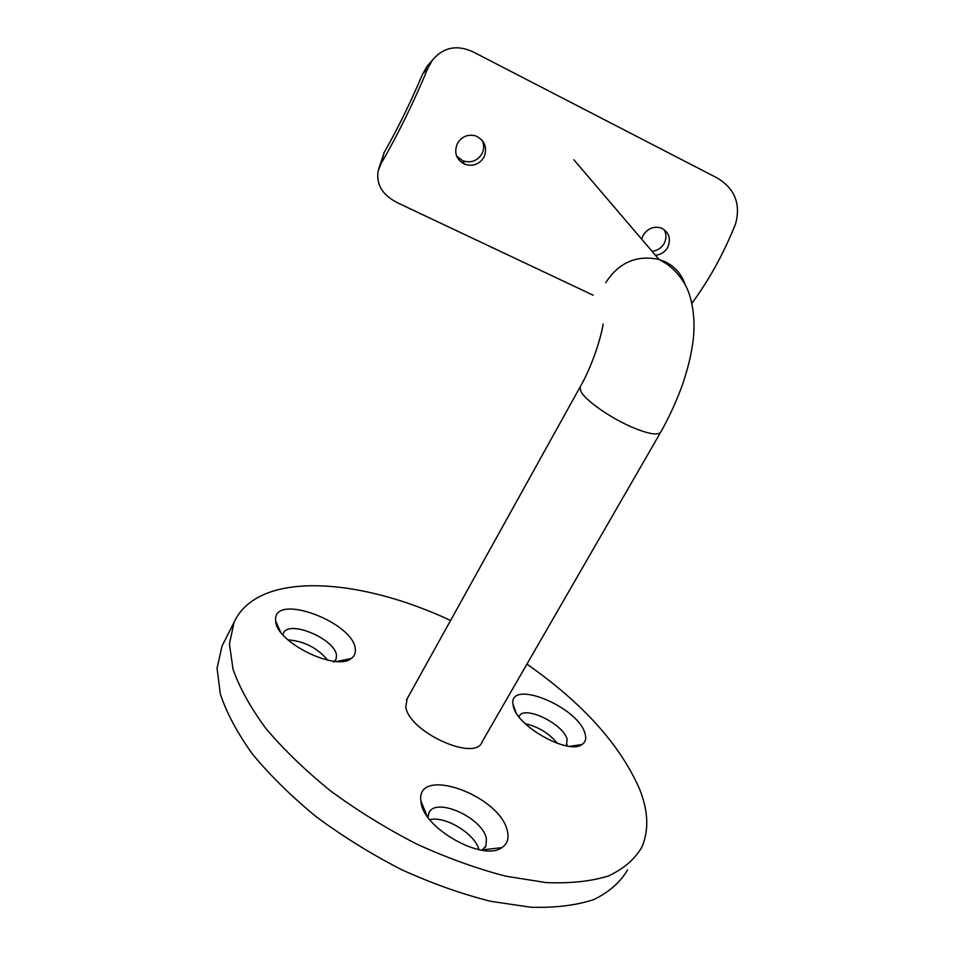 <?xml version="1.0" encoding="UTF-8"?>
<svg xmlns="http://www.w3.org/2000/svg" width="955" height="955" viewBox="0 0 955 955"><rect width="100%" height="100%" fill="white"/><g stroke="black" fill="none" stroke-linecap="round" stroke-linejoin="round"><path stroke-width="1.43" d="M660.502 432.531L482.156 741.737C475.626 762.484 407.952 731.578 405.815 706.593L407.164 698.762M507.415 831.22C509.122 838.55 507.272 844.017 501.853 847.622C483.29 862.007 423.328 828.427 421.048 802.379L420.845 800.863C416.249 765.11 500.516 795.479 507.415 831.22M481.845 850.213L485.904 846.035L486.417 838.777C482.944 817.767 435.134 796.279 428.867 813.099L428.007 817.361M355.296 649.161C355.761 653.172 354.377 656.3 351.142 658.544C335.742 671.616 275.971 642.094 275.685 621.12L275.613 620.141C273.572 592.363 353.816 622.218 355.296 649.161M333.534 662.185L335.969 659.416L336.494 655.822C336.112 639.337 288.458 619.031 283.349 633.356L282.895 634.824M584.794 732.76C586.621 738.108 585.702 742.011 582.049 744.494C568.953 755.142 517.526 726.862 513.432 706.76L512.895 703.954C509.6 678.993 577.023 706.425 584.794 732.76M566.446 745.855L567.103 739.11C562.841 723.281 523.34 704.659 519.114 716.584L518.983 716.883M450.581 620.475C358.555 577.262 257.743 570.517 234.071 622.302L229.415 643.957L233.032 669.18C239.538 687.803 250.497 707.571 265.932 728.51C283.85 749.711 305.421 770.53 330.645 790.967C357.528 810.676 386.118 828.319 416.404 843.91C446.964 857.888 476.736 868.644 505.72 876.177L545.938 882.575C570.362 883.59 591.264 881.358 608.645 875.89C623.734 868.775 634.765 859.261 641.736 847.336C649.03 830.766 648.397 811.547 639.838 789.701C620.452 745.043 582.813 703.19 526.921 664.143M224.282 641.581L222.038 646.01L217.06 668.225L220.33 693.951C226.586 712.884 237.294 732.915 252.466 754.068C270.11 775.46 291.43 796.398 316.415 816.883C343.072 836.604 371.471 854.2 401.589 869.671C432.006 883.482 461.695 894.023 490.643 901.293L530.885 907.25C555.368 907.93 576.378 905.352 593.903 899.526C609.171 892.042 620.392 882.157 627.59 869.886M478.98 849.699C475.124 833.846 445.137 815.594 429.786 819.688M557.517 743.432C548.898 733.177 538.131 726.612 525.25 723.723M327.661 660.144C317.346 647.848 304.096 641.08 287.885 639.85M655.464 255.295C660.776 254.734 664.847 252.132 667.664 247.488C671.281 238.702 669.109 232.196 661.147 227.97C653.662 225.941 647.657 228.412 643.133 235.396L641.664 239.132M652.014 251.261C657.303 250.723 661.338 248.145 664.131 243.537C666.578 238.726 666.542 234.047 664.035 229.51M457.254 143.787C453.816 152.836 456.263 159.628 464.619 164.165C472.892 166.791 479.386 164.403 484.089 157.014C487.599 147.189 484.686 140.122 475.351 135.777C467.508 134.034 461.48 136.708 457.254 143.787M456.574 155.987L462.698 160.738C470.911 163.365 477.345 161.001 482.012 153.671C484.125 149.243 484.173 144.778 482.168 140.301M691.981 303.165C709.279 279.684 723.818 253.254 735.577 223.888C740.925 204.036 734.873 188.78 717.432 178.096L473.382 52.024C457.039 44.408 443.359 47.129 432.364 60.189L428.079 67.877L422.54 74.215L426.885 66.492L430.586 62.23M422.54 74.215C410.471 102.674 397.686 128.758 384.173 152.478L381.117 163.568C397.71 134.93 413.372 103.021 428.079 67.877M378.538 169.369L384.173 152.478M381.117 163.568L378.12 170.885C375.972 184.697 382.633 195.441 398.139 203.105L593.174 295.202M685.081 284.459C681.655 274.336 675.113 266.827 665.48 261.909L658.986 259.414L667.223 264.237C675.018 270.074 681.261 277.356 685.929 286.082C693.115 300.001 695.717 322.802 692.876 342.32C690.883 355.332 689.295 363.569 683.171 382.645C677.143 399.787 669.73 416.153 660.932 431.767C658.473 435.862 648.481 434.179 630.968 426.73C609.421 417.335 585.164 400.109 580.867 391.383L580.031 387.109C592.84 365.085 601.507 335.575 603.13 324.008M573.848 159.76L658.986 259.414C636.496 254.806 618.756 262.553 605.757 282.644M406.484 699.967L580.031 387.109M482.394 849.89L501.853 847.622M337.175 661.433L351.142 658.544M280.484 631.828L275.685 621.12M569.777 746.344L582.049 744.494M483.326 850.404L483.719 849.735M485.068 847.467L485.904 846.035M566.613 745.628L567.127 744.769M335.611 660.096L335.969 659.416M234.071 622.302L222.038 646.01M515.975 712.49L512.895 703.954M427.028 815.976L420.845 800.863M462.698 160.738L464.619 164.165M426.885 66.492L432.364 60.189"/></g></svg>
